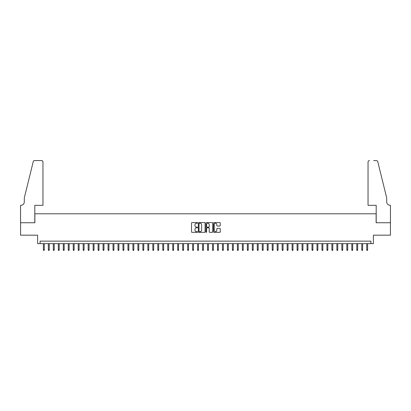 <?xml version="1.0" encoding="UTF-8"?>
<svg xmlns="http://www.w3.org/2000/svg" width="411" height="411" viewBox="0 0 411 411"><rect width="100%" height="100%" fill="white"/><g stroke="black" fill="none" stroke-linecap="round" stroke-linejoin="round"><path stroke-width="0.62" d="M197.542 222.921A0.344 0.344 0 0 0 197.198 222.577L192.009 222.577A0.488 0.488 0 0 0 191.521 223.07L191.521 231.855A0.488 0.488 0 0 0 192.009 232.343L197.198 232.343A0.344 0.344 0 0 0 197.542 232.004A0.344 0.344 0 0 0 197.198 231.66L196.53 231.66A1.562 1.562 0 0 1 194.963 230.098L194.963 229.369A1.562 1.562 0 0 1 196.53 227.802L197.198 227.802A0.344 0.344 0 0 0 197.542 227.463A0.344 0.344 0 0 0 197.198 227.119L196.53 227.119A1.562 1.562 0 0 1 194.963 225.557L194.963 224.827A1.562 1.562 0 0 1 196.53 223.265L197.198 223.265A0.344 0.344 0 0 0 197.542 222.921M219.772 226.024A0.488 0.488 0 0 0 220.26 225.531L220.26 223.07A0.488 0.488 0 0 0 219.772 222.577L214.008 222.577A0.488 0.488 0 0 0 213.52 223.07L213.52 231.855A0.488 0.488 0 0 0 214.008 232.343L219.772 232.343A0.488 0.488 0 0 0 220.26 231.855L220.26 228.876A0.488 0.488 0 0 0 219.772 228.388L217.306 228.388A0.488 0.488 0 0 0 216.818 228.876L216.818 230.355A1.305 1.305 0 0 1 215.508 231.66A1.305 1.305 0 0 1 214.203 230.355L214.203 224.57A1.305 1.305 0 0 1 215.508 223.265A1.305 1.305 0 0 1 216.818 224.57L216.818 225.531A0.488 0.488 0 0 0 217.306 226.024L219.772 226.024M370.902 243.631L373.388 243.631L373.388 235.174L390.424 235.174L390.424 222.736L376.122 222.736L376.122 213.782L34.878 213.782L34.878 222.736L20.576 222.736L20.576 235.174L37.612 235.174L37.612 243.631L370.902 243.631L370.902 241.144L40.098 241.144L40.098 243.631M205.074 223.07A0.488 0.488 0 0 0 204.586 222.577L198.821 222.577A0.488 0.488 0 0 0 198.333 223.07L198.333 231.855A0.488 0.488 0 0 0 198.821 232.343L204.586 232.343A0.488 0.488 0 0 0 205.074 231.855L205.074 223.07M206.414 222.577L212.179 222.577A0.488 0.488 0 0 1 212.667 223.07L212.667 231.855A0.488 0.488 0 0 1 212.179 232.343L209.713 232.343A0.488 0.488 0 0 1 209.225 231.855L209.225 228.29A0.488 0.488 0 0 0 208.737 227.802L207.098 227.802A0.488 0.488 0 0 0 206.61 228.29L206.61 232.004A0.344 0.344 0 0 1 206.271 232.343A0.344 0.344 0 0 1 205.926 232.004L205.926 223.07A0.488 0.488 0 0 1 206.414 222.577M199.361 223.265A0.344 0.344 0 0 0 199.016 223.605L199.016 231.321A0.344 0.344 0 0 0 199.361 231.66L200.07 231.66A1.562 1.562 0 0 0 201.631 230.098L201.631 224.827A1.562 1.562 0 0 0 200.07 223.265L199.361 223.265M209.225 224.596A1.305 1.305 0 0 0 207.915 223.286A1.305 1.305 0 0 0 206.61 224.596L206.61 226.631A0.488 0.488 0 0 0 207.098 227.119L208.737 227.119A0.488 0.488 0 0 0 209.225 226.631L209.225 224.596M44.28 249.796L44.08 250.443L43.581 250.443L43.381 249.796L44.28 249.796L44.28 243.631M43.381 249.796L43.381 243.631M42.96 205.325L42.96 162.047A1.49 1.49 0 0 0 41.47 160.557L34.678 160.557A1.49 1.49 0 0 0 33.229 161.693L24.306 197.866L24.306 201.842A3.483 3.483 0 0 1 20.822 205.325L20.55 205.325L20.55 222.736L34.801 222.736L34.801 205.325L42.96 205.325L42.96 162.047C42.867 161.148 42.369 160.65 41.47 160.557L37.339 160.557M33.229 161.693C33.61 160.871 33.61 160.871 33.229 161.693C33.61 160.871 33.61 160.871 33.229 161.693M24.306 201.842A3.483 3.483 0 0 1 20.822 205.325M368.04 205.325L368.04 162.047L368.04 205.325L376.199 205.325L376.199 222.736L390.45 222.736L390.45 205.325L390.178 205.325A3.483 3.483 0 0 1 386.694 201.842A3.483 3.483 0 0 0 390.178 205.325M383.956 186.774L377.771 161.693L386.694 197.866L386.694 201.842M373.661 160.557L376.322 160.557A1.49 1.49 0 0 1 377.771 161.693C377.39 160.871 377.39 160.871 377.771 161.693C377.39 160.871 377.39 160.871 377.771 161.693M369.53 160.557A1.49 1.49 0 0 0 368.04 162.047C368.133 161.148 368.631 160.65 369.53 160.557M49.253 249.796L49.053 250.443L48.555 250.443L48.359 249.796L49.253 249.796L49.253 243.631M48.359 249.796L48.359 243.631M54.226 249.796L54.026 250.443L53.533 250.443L53.332 249.796L54.226 249.796L54.226 243.631M53.332 249.796L53.332 243.631M59.199 249.796L59.004 250.443L58.506 250.443L58.305 249.796L59.199 249.796L59.199 243.631M58.305 249.796L58.305 243.631M64.178 249.796L63.977 250.443L63.479 250.443L63.279 249.796L64.178 249.796L64.178 243.631M63.279 249.796L63.279 243.631M69.151 249.796L68.95 250.443L68.452 250.443L68.257 249.796L69.151 249.796L69.151 243.631M68.257 249.796L68.257 243.631M74.124 249.796L73.923 250.443L73.43 250.443L73.23 249.796L74.124 249.796L74.124 243.631M73.23 249.796L73.23 243.631M79.097 249.796L78.902 250.443L78.403 250.443L78.203 249.796L79.097 249.796L79.097 243.631M78.203 249.796L78.203 243.631M84.075 249.796L83.875 250.443L83.376 250.443L83.176 249.796L84.075 249.796L84.075 243.631M83.176 249.796L83.176 243.631M89.048 249.796L88.848 250.443L88.35 250.443L88.154 249.796L89.048 249.796L89.048 243.631M88.154 249.796L88.154 243.631M94.021 249.796L93.826 250.443L93.328 250.443L93.127 249.796L94.021 249.796L94.021 243.631M93.127 249.796L93.127 243.631M98.994 249.796L98.799 250.443L98.301 250.443L98.101 249.796L98.994 249.796L98.994 243.631M98.101 249.796L98.101 243.631M103.973 249.796L103.772 250.443L103.274 250.443L103.074 249.796L103.973 249.796L103.973 243.631M103.074 249.796L103.074 243.631M108.946 249.796L108.745 250.443L108.247 250.443L108.052 249.796L108.946 249.796L108.946 243.631M108.052 249.796L108.052 243.631M113.919 249.796L113.724 250.443L113.225 250.443L113.025 249.796L113.919 249.796L113.919 243.631M113.025 249.796L113.025 243.631M118.897 249.796L118.697 250.443L118.198 250.443L117.998 249.796L118.897 249.796L118.897 243.631M117.998 249.796L117.998 243.631M123.87 249.796L123.67 250.443L123.172 250.443L122.976 249.796L123.87 249.796L123.87 243.631M122.976 249.796L122.976 243.631M128.843 249.796L128.643 250.443L128.15 250.443L127.949 249.796L128.843 249.796L128.843 243.631M127.949 249.796L127.949 243.631M133.816 249.796L133.621 250.443L133.123 250.443L132.923 249.796L133.816 249.796L133.816 243.631M132.923 249.796L132.923 243.631M138.795 249.796L138.594 250.443L138.096 250.443L137.896 249.796L138.795 249.796L138.795 243.631M137.896 249.796L137.896 243.631M143.768 249.796L143.567 250.443L143.069 250.443L142.874 249.796L143.768 249.796L143.768 243.631M142.874 249.796L142.874 243.631M148.741 249.796L148.541 250.443L148.047 250.443L147.847 249.796L148.741 249.796L148.741 243.631M147.847 249.796L147.847 243.631M153.714 249.796L153.519 250.443L153.02 250.443L152.82 249.796L153.714 249.796L153.714 243.631M152.82 249.796L152.82 243.631M158.692 249.796L158.492 250.443L157.994 250.443L157.793 249.796L158.692 249.796L158.692 243.631M157.793 249.796L157.793 243.631M163.665 249.796L163.465 250.443L162.967 250.443L162.771 249.796L163.665 249.796L163.665 243.631M162.771 249.796L162.771 243.631M168.638 249.796L168.438 250.443L167.945 250.443L167.745 249.796L168.638 249.796L168.638 243.631M167.745 249.796L167.745 243.631M173.612 249.796L173.416 250.443L172.918 250.443L172.718 249.796L173.612 249.796L173.612 243.631M172.718 249.796L172.718 243.631M178.59 249.796L178.389 250.443L177.891 250.443L177.691 249.796L178.59 249.796L178.59 243.631M177.691 249.796L177.691 243.631M183.563 249.796L183.363 250.443L182.864 250.443L182.669 249.796L183.563 249.796L183.563 243.631M182.669 249.796L182.669 243.631M188.536 249.796L188.336 250.443L187.842 250.443L187.642 249.796L188.536 249.796L188.536 243.631M187.642 249.796L187.642 243.631M193.509 249.796L193.314 250.443L192.816 250.443L192.615 249.796L193.509 249.796L193.509 243.631M192.615 249.796L192.615 243.631M198.487 249.796L198.287 250.443L197.789 250.443L197.588 249.796L198.487 249.796L198.487 243.631M197.588 249.796L197.588 243.631M203.46 249.796L203.26 250.443L202.762 250.443L202.566 249.796L203.46 249.796L203.46 243.631M202.566 249.796L202.566 243.631M208.434 249.796L208.238 250.443L207.74 250.443L207.54 249.796L208.434 249.796L208.434 243.631M207.54 249.796L207.54 243.631M213.412 249.796L213.211 250.443L212.713 250.443L212.513 249.796L213.412 249.796L213.412 243.631M212.513 249.796L212.513 243.631M218.385 249.796L218.184 250.443L217.686 250.443L217.491 249.796L218.385 249.796L218.385 243.631M217.491 249.796L217.491 243.631M223.358 249.796L223.158 250.443L222.664 250.443L222.464 249.796L223.358 249.796L223.358 243.631M222.464 249.796L222.464 243.631M228.331 249.796L228.136 250.443L227.637 250.443L227.437 249.796L228.331 249.796L228.331 243.631M227.437 249.796L227.437 243.631M233.309 249.796L233.109 250.443L232.611 250.443L232.41 249.796L233.309 249.796L233.309 243.631M232.41 249.796L232.41 243.631M238.282 249.796L238.082 250.443L237.584 250.443L237.388 249.796L238.282 249.796L238.282 243.631M237.388 249.796L237.388 243.631M243.255 249.796L243.055 250.443L242.562 250.443L242.362 249.796L243.255 249.796L243.255 243.631M242.362 249.796L242.362 243.631M248.229 249.796L248.033 250.443L247.535 250.443L247.335 249.796L248.229 249.796L248.229 243.631M247.335 249.796L247.335 243.631M253.207 249.796L253.006 250.443L252.508 250.443L252.308 249.796L253.207 249.796L253.207 243.631M252.308 249.796L252.308 243.631M258.18 249.796L257.98 250.443L257.481 250.443L257.286 249.796L258.18 249.796L258.18 243.631M257.286 249.796L257.286 243.631M263.153 249.796L262.953 250.443L262.459 250.443L262.259 249.796L263.153 249.796L263.153 243.631M262.259 249.796L262.259 243.631M268.126 249.796L267.931 250.443L267.433 250.443L267.232 249.796L268.126 249.796L268.126 243.631M267.232 249.796L267.232 243.631M273.104 249.796L272.904 250.443L272.406 250.443L272.205 249.796L273.104 249.796L273.104 243.631M272.205 249.796L272.205 243.631M278.077 249.796L277.877 250.443L277.379 250.443L277.184 249.796L278.077 249.796L278.077 243.631M277.184 249.796L277.184 243.631M283.051 249.796L282.85 250.443L282.357 250.443L282.157 249.796L283.051 249.796L283.051 243.631M282.157 249.796L282.157 243.631M288.024 249.796L287.828 250.443L287.33 250.443L287.13 249.796L288.024 249.796L288.024 243.631M287.13 249.796L287.13 243.631M293.002 249.796L292.802 250.443L292.303 250.443L292.103 249.796L293.002 249.796L293.002 243.631M292.103 249.796L292.103 243.631M297.975 249.796L297.775 250.443L297.276 250.443L297.081 249.796L297.975 249.796L297.975 243.631M297.081 249.796L297.081 243.631M302.948 249.796L302.753 250.443L302.255 250.443L302.054 249.796L302.948 249.796L302.948 243.631M302.054 249.796L302.054 243.631M307.926 249.796L307.726 250.443L307.228 250.443L307.027 249.796L307.926 249.796L307.926 243.631M307.027 249.796L307.027 243.631M312.899 249.796L312.699 250.443L312.201 250.443L312.006 249.796L312.899 249.796L312.899 243.631M312.006 249.796L312.006 243.631M317.873 249.796L317.672 250.443L317.174 250.443L316.979 249.796L317.873 249.796L317.873 243.631M316.979 249.796L316.979 243.631M322.846 249.796L322.65 250.443L322.152 250.443L321.952 249.796L322.846 249.796L322.846 243.631M321.952 249.796L321.952 243.631M327.824 249.796L327.624 250.443L327.125 250.443L326.925 249.796L327.824 249.796L327.824 243.631M326.925 249.796L326.925 243.631M332.797 249.796L332.597 250.443L332.098 250.443L331.903 249.796L332.797 249.796L332.797 243.631M331.903 249.796L331.903 243.631M337.77 249.796L337.57 250.443L337.077 250.443L336.876 249.796L337.77 249.796L337.77 243.631M336.876 249.796L336.876 243.631M342.743 249.796L342.548 250.443L342.05 250.443L341.849 249.796L342.743 249.796L342.743 243.631M341.849 249.796L341.849 243.631M347.721 249.796L347.521 250.443L347.023 250.443L346.822 249.796L347.721 249.796L347.721 243.631M346.822 249.796L346.822 243.631M352.695 249.796L352.494 250.443L351.996 250.443L351.801 249.796L352.695 249.796L352.695 243.631M351.801 249.796L351.801 243.631M357.668 249.796L357.467 250.443L356.974 250.443L356.774 249.796L357.668 249.796L357.668 243.631M356.774 249.796L356.774 243.631M362.641 249.796L362.445 250.443L361.947 250.443L361.747 249.796L362.641 249.796L362.641 243.631M361.747 249.796L361.747 243.631M367.619 249.796L367.419 250.443L366.92 250.443L366.72 249.796L367.619 249.796L367.619 243.631M366.72 249.796L366.72 243.631"/></g></svg>
